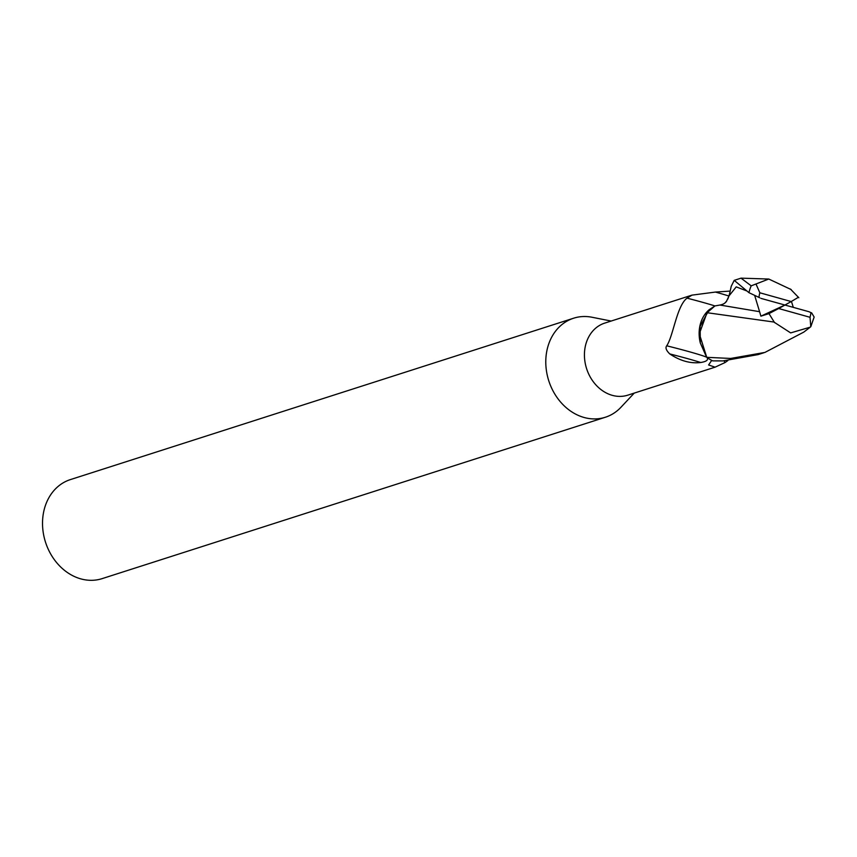 <?xml version="1.0" encoding="UTF-8"?>
<svg xmlns="http://www.w3.org/2000/svg" width="857" height="857" viewBox="0 0 857 857"><rect width="100%" height="100%" fill="white"/><g stroke="black" fill="none" stroke-linecap="round" stroke-linejoin="round"><path stroke-width="1.29" d="M611.148 321.054L592.016 317.251A51.998 42.796 72.2 0 0 573.644 318.204A51.998 42.796 72.2 0 0 546.113 368.189A51.998 42.796 72.2 0 0 584.024 417.466A51.998 42.796 72.2 0 0 605.396 417.23A51.998 42.796 72.2 0 0 620.907 407.311L634.244 393.095M706.864 357.315C708.718 359.811 706.671 361.547 700.747 362.5C690.528 363.764 680.19 360.904 669.756 353.92C666.189 350.417 665.182 347.717 666.725 345.8C673.302 335.987 676.826 305.713 687.035 298.15L691.985 295.129L604.688 323.121A37.826 31.141 72.2 0 0 584.667 359.49A37.826 31.141 72.2 0 0 612.252 395.334A37.826 31.141 72.2 0 0 627.795 395.163L715.081 367.171L708.6 364.975L711.728 360.368M573.644 318.204L70.381 479.599A51.998 42.796 72.2 0 0 42.85 529.594A51.998 42.796 72.2 0 0 80.772 578.861A51.998 42.796 72.2 0 0 102.144 578.625L605.396 417.23M754.824 295.954L759.591 311.691L719.944 305.038L714.942 305.928L706.907 312.891L714.942 305.938A42.443 1.864 14.1 0 0 687.035 298.15M706.961 312.698L699.344 333.78L706.543 357.037L700.308 343.004A33.455 27.542 72.2 0 1 709.082 309.805L700.126 326.378L700.308 343.004M691.985 295.129L715.445 292.066L730.207 291.08M724.079 360.84A42.443 21.564 172 0 0 725.097 362.522L715.081 367.171M727.829 360.593L725.097 362.522M714.942 305.928L709.082 309.805M719.955 305.038C723.287 304.439 725.568 303.024 726.8 300.807L726.822 300.786M729.864 292.462L728.975 295.965M706.671 357.23A40.268 1.768 14.1 0 0 666.725 345.8M700.747 362.5A42.293 1.853 14.1 0 0 669.756 353.92M726.543 301.171L728.975 295.944L727.797 299.136M726.479 301.268L724.818 303.089M706.746 357.326L699.344 333.812L707.014 312.709L773.871 322.028L790.668 332.902L810.283 327.138L803.812 332.088L764.905 352.431L730.667 358.451L706.746 357.326A38.993 32.095 72.2 0 0 712.799 360.883L722.987 360.893L758.081 354.605M729.875 292.462L731.235 286.281L734.213 280.357L748.954 292.676L759.838 297.808M791.225 289.591L768.783 279.039L751.193 285.842L741.037 278.171M768.675 313.126L774.567 322.639M759.591 311.691L760.887 316.169L768.836 313.683L778.67 308.531L810.036 317.294L810.786 326.742L814.15 317.069L811.718 312.955L808.901 311.702L784.937 305.038L791.204 301.557L759.838 292.783L756.12 284.299M793.303 307.363L791.429 301.418M798.82 297.722L790.4 289.023M760.973 298.386L784.937 305.038L778.67 308.531M798.499 297.218L791.204 301.557M784.937 305.038L760.887 316.169M728.953 296.029A58.597 2.571 14.1 0 0 715.445 292.066M751.193 285.842A38.993 32.105 72.2 0 0 748.954 292.676M746.779 290.941L736.227 286.87L728.975 295.944M759.838 292.783A31.195 25.678 72.2 0 0 758.938 297.443M810.036 317.294A31.195 25.678 72.2 0 0 810.936 312.644M734.213 280.357L741.08 278.15M768.783 279.05L741.166 278.15M758.027 354.627L763.898 352.741"/></g></svg>
